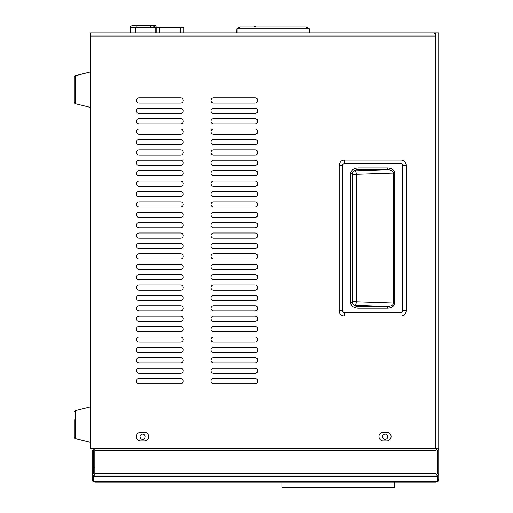 <?xml version="1.0" encoding="UTF-8"?>
<svg xmlns="http://www.w3.org/2000/svg" width="513" height="513" viewBox="0 0 513 513"><rect width="100%" height="100%" fill="white"/><g stroke="black" fill="none" stroke-linecap="round" stroke-linejoin="round"><path stroke-width="0.77" d="M94.815 467.51L93.789 467.51L93.789 448.676M255.115 123.87A2.597 2.597 0 0 0 257.718 121.267A2.597 2.597 0 0 0 255.115 118.67L213.543 118.67A2.597 2.597 0 0 0 210.946 121.267A2.597 2.597 0 0 0 213.543 123.87L255.115 123.87A2.597 2.597 0 0 0 257.718 121.267A2.597 2.597 0 0 0 255.115 118.67M255.115 113.476A2.597 2.597 0 0 0 257.718 110.879A2.597 2.597 0 0 0 255.115 108.275L213.543 108.275A2.597 2.597 0 0 0 210.946 110.879A2.597 2.597 0 0 0 213.543 113.476L255.115 113.476A2.597 2.597 0 0 0 257.718 110.879A2.597 2.597 0 0 0 255.115 108.275M255.115 103.081A2.597 2.597 0 0 0 257.718 100.484A2.597 2.597 0 0 0 255.115 97.88L213.543 97.88A2.597 2.597 0 0 0 210.946 100.484A2.597 2.597 0 0 0 213.543 103.081L255.115 103.081A2.597 2.597 0 0 0 257.718 100.484A2.597 2.597 0 0 0 255.115 97.88M255.115 175.837A2.597 2.597 0 0 0 257.718 173.24A2.597 2.597 0 0 0 255.115 170.637L213.543 170.637A2.597 2.597 0 0 0 210.946 173.24A2.597 2.597 0 0 0 213.543 175.837L255.115 175.837A2.597 2.597 0 0 0 257.718 173.24A2.597 2.597 0 0 0 255.115 170.637M255.115 165.442A2.597 2.597 0 0 0 257.718 162.845A2.597 2.597 0 0 0 255.115 160.248L213.543 160.248A2.597 2.597 0 0 0 210.946 162.845A2.597 2.597 0 0 0 213.543 165.442L255.115 165.442A2.597 2.597 0 0 0 257.718 162.845A2.597 2.597 0 0 0 255.115 160.248M255.115 155.048A2.597 2.597 0 0 0 257.718 152.451A2.597 2.597 0 0 0 255.115 149.854L213.543 149.854A2.597 2.597 0 0 0 210.946 152.451A2.597 2.597 0 0 0 213.543 155.048L255.115 155.048A2.597 2.597 0 0 0 257.718 152.451A2.597 2.597 0 0 0 255.115 149.854M255.115 144.653A2.597 2.597 0 0 0 257.718 142.056A2.597 2.597 0 0 0 255.115 139.459L213.543 139.459A2.597 2.597 0 0 0 210.946 142.056A2.597 2.597 0 0 0 213.543 144.653L255.115 144.653A2.597 2.597 0 0 0 257.718 142.056A2.597 2.597 0 0 0 255.115 139.459M255.115 134.259A2.597 2.597 0 0 0 257.718 131.661A2.597 2.597 0 0 0 255.115 129.064L213.543 129.064A2.597 2.597 0 0 0 210.946 131.661A2.597 2.597 0 0 0 213.543 134.259L255.115 134.259A2.597 2.597 0 0 0 257.718 131.661A2.597 2.597 0 0 0 255.115 129.064M255.115 227.804A2.597 2.597 0 0 0 257.718 225.207A2.597 2.597 0 0 0 255.115 222.61L213.543 222.61A2.597 2.597 0 0 0 210.946 225.207A2.597 2.597 0 0 0 213.543 227.804L255.115 227.804A2.597 2.597 0 0 0 257.718 225.207A2.597 2.597 0 0 0 255.115 222.61M255.115 217.409A2.597 2.597 0 0 0 257.718 214.812A2.597 2.597 0 0 0 255.115 212.215L213.543 212.215A2.597 2.597 0 0 0 210.946 214.812A2.597 2.597 0 0 0 213.543 217.409L255.115 217.409A2.597 2.597 0 0 0 257.718 214.812A2.597 2.597 0 0 0 255.115 212.215M255.115 207.015A2.597 2.597 0 0 0 257.718 204.418A2.597 2.597 0 0 0 255.115 201.821L213.543 201.821A2.597 2.597 0 0 0 210.946 204.418A2.597 2.597 0 0 0 213.543 207.015L255.115 207.015A2.597 2.597 0 0 0 257.718 204.418A2.597 2.597 0 0 0 255.115 201.821M255.115 196.626A2.597 2.597 0 0 0 257.718 194.023A2.597 2.597 0 0 0 255.115 191.426L213.543 191.426A2.597 2.597 0 0 0 210.946 194.023A2.597 2.597 0 0 0 213.543 196.626L255.115 196.626A2.597 2.597 0 0 0 257.718 194.023A2.597 2.597 0 0 0 255.115 191.426M255.115 186.232A2.597 2.597 0 0 0 257.718 183.628A2.597 2.597 0 0 0 255.115 181.031L213.543 181.031A2.597 2.597 0 0 0 210.946 183.628A2.597 2.597 0 0 0 213.543 186.232L255.115 186.232A2.597 2.597 0 0 0 257.718 183.628A2.597 2.597 0 0 0 255.115 181.031M255.115 238.199A2.597 2.597 0 0 0 257.718 235.602A2.597 2.597 0 0 0 255.115 232.998L213.543 232.998A2.597 2.597 0 0 0 210.946 235.602A2.597 2.597 0 0 0 213.543 238.199L255.115 238.199A2.597 2.597 0 0 0 257.718 235.602A2.597 2.597 0 0 0 255.115 232.998M180.627 123.87A2.597 2.597 0 0 0 183.224 121.267A2.597 2.597 0 0 0 180.627 118.67L139.055 118.67A2.597 2.597 0 0 0 136.458 121.267A2.597 2.597 0 0 0 139.055 123.87L180.627 123.87A2.597 2.597 0 0 0 183.224 121.267A2.597 2.597 0 0 0 180.627 118.67M180.627 113.476A2.597 2.597 0 0 0 183.224 110.879A2.597 2.597 0 0 0 180.627 108.275L139.055 108.275A2.597 2.597 0 0 0 136.458 110.879A2.597 2.597 0 0 0 139.055 113.476L180.627 113.476A2.597 2.597 0 0 0 183.224 110.879A2.597 2.597 0 0 0 180.627 108.275M180.627 103.081A2.597 2.597 0 0 0 183.224 100.484A2.597 2.597 0 0 0 180.627 97.88L139.055 97.88A2.597 2.597 0 0 0 136.458 100.484A2.597 2.597 0 0 0 139.055 103.081L180.627 103.081A2.597 2.597 0 0 0 183.224 100.484A2.597 2.597 0 0 0 180.627 97.88M180.627 175.837A2.597 2.597 0 0 0 183.224 173.24A2.597 2.597 0 0 0 180.627 170.637L139.055 170.637A2.597 2.597 0 0 0 136.458 173.24A2.597 2.597 0 0 0 139.055 175.837L180.627 175.837A2.597 2.597 0 0 0 183.224 173.24A2.597 2.597 0 0 0 180.627 170.637M180.627 165.442A2.597 2.597 0 0 0 183.224 162.845A2.597 2.597 0 0 0 180.627 160.248L139.055 160.248A2.597 2.597 0 0 0 136.458 162.845A2.597 2.597 0 0 0 139.055 165.442L180.627 165.442A2.597 2.597 0 0 0 183.224 162.845A2.597 2.597 0 0 0 180.627 160.248M180.627 155.048A2.597 2.597 0 0 0 183.224 152.451A2.597 2.597 0 0 0 180.627 149.854L139.055 149.854A2.597 2.597 0 0 0 136.458 152.451A2.597 2.597 0 0 0 139.055 155.048L180.627 155.048A2.597 2.597 0 0 0 183.224 152.451A2.597 2.597 0 0 0 180.627 149.854M180.627 144.653A2.597 2.597 0 0 0 183.224 142.056A2.597 2.597 0 0 0 180.627 139.459L139.055 139.459A2.597 2.597 0 0 0 136.458 142.056A2.597 2.597 0 0 0 139.055 144.653L180.627 144.653A2.597 2.597 0 0 0 183.224 142.056A2.597 2.597 0 0 0 180.627 139.459M180.627 134.259A2.597 2.597 0 0 0 183.224 131.661A2.597 2.597 0 0 0 180.627 129.064L139.055 129.064A2.597 2.597 0 0 0 136.458 131.661A2.597 2.597 0 0 0 139.055 134.259L180.627 134.259A2.597 2.597 0 0 0 183.224 131.661A2.597 2.597 0 0 0 180.627 129.064M180.627 227.804A2.597 2.597 0 0 0 183.224 225.207A2.597 2.597 0 0 0 180.627 222.61L139.055 222.61A2.597 2.597 0 0 0 136.458 225.207A2.597 2.597 0 0 0 139.055 227.804L180.627 227.804A2.597 2.597 0 0 0 183.224 225.207A2.597 2.597 0 0 0 180.627 222.61M180.627 217.409A2.597 2.597 0 0 0 183.224 214.812A2.597 2.597 0 0 0 180.627 212.215L139.055 212.215A2.597 2.597 0 0 0 136.458 214.812A2.597 2.597 0 0 0 139.055 217.409L180.627 217.409A2.597 2.597 0 0 0 183.224 214.812A2.597 2.597 0 0 0 180.627 212.215M180.627 207.015A2.597 2.597 0 0 0 183.224 204.418A2.597 2.597 0 0 0 180.627 201.821L139.055 201.821A2.597 2.597 0 0 0 136.458 204.418A2.597 2.597 0 0 0 139.055 207.015L180.627 207.015A2.597 2.597 0 0 0 183.224 204.418A2.597 2.597 0 0 0 180.627 201.821M180.627 196.626A2.597 2.597 0 0 0 183.224 194.023A2.597 2.597 0 0 0 180.627 191.426L139.055 191.426A2.597 2.597 0 0 0 136.458 194.023A2.597 2.597 0 0 0 139.055 196.626L180.627 196.626A2.597 2.597 0 0 0 183.224 194.023A2.597 2.597 0 0 0 180.627 191.426M180.627 186.232A2.597 2.597 0 0 0 183.224 183.628A2.597 2.597 0 0 0 180.627 181.031L139.055 181.031A2.597 2.597 0 0 0 136.458 183.628A2.597 2.597 0 0 0 139.055 186.232L180.627 186.232A2.597 2.597 0 0 0 183.224 183.628A2.597 2.597 0 0 0 180.627 181.031M180.627 238.199A2.597 2.597 0 0 0 183.224 235.602A2.597 2.597 0 0 0 180.627 232.998L139.055 232.998A2.597 2.597 0 0 0 136.458 235.602A2.597 2.597 0 0 0 139.055 238.199L180.627 238.199A2.597 2.597 0 0 0 183.224 235.602A2.597 2.597 0 0 0 180.627 232.998M255.115 362.922A2.597 2.597 0 0 0 257.718 360.325A2.597 2.597 0 0 0 255.115 357.728L213.543 357.728A2.597 2.597 0 0 0 210.946 360.325A2.597 2.597 0 0 0 213.543 362.922L255.115 362.922A2.597 2.597 0 0 0 257.718 360.325A2.597 2.597 0 0 0 255.115 357.728M255.115 373.317A2.597 2.597 0 0 0 257.718 370.719A2.597 2.597 0 0 0 255.115 368.122L213.543 368.122A2.597 2.597 0 0 0 210.946 370.719A2.597 2.597 0 0 0 213.543 373.317L255.115 373.317A2.597 2.597 0 0 0 257.718 370.719A2.597 2.597 0 0 0 255.115 368.122M255.115 383.711A2.597 2.597 0 0 0 257.718 381.114A2.597 2.597 0 0 0 255.115 378.511L213.543 378.511A2.597 2.597 0 0 0 210.946 381.114A2.597 2.597 0 0 0 213.543 383.711L255.115 383.711A2.597 2.597 0 0 0 257.718 381.114A2.597 2.597 0 0 0 255.115 378.511M255.115 310.955A2.597 2.597 0 0 0 257.718 308.358A2.597 2.597 0 0 0 255.115 305.754L213.543 305.754A2.597 2.597 0 0 0 210.946 308.358A2.597 2.597 0 0 0 213.543 310.955L255.115 310.955A2.597 2.597 0 0 0 257.718 308.358A2.597 2.597 0 0 0 255.115 305.754M255.115 321.35A2.597 2.597 0 0 0 257.718 318.746A2.597 2.597 0 0 0 255.115 316.149L213.543 316.149A2.597 2.597 0 0 0 210.946 318.746A2.597 2.597 0 0 0 213.543 321.35L255.115 321.35A2.597 2.597 0 0 0 257.718 318.746A2.597 2.597 0 0 0 255.115 316.149M255.115 331.744A2.597 2.597 0 0 0 257.718 329.141A2.597 2.597 0 0 0 255.115 326.544L213.543 326.544A2.597 2.597 0 0 0 210.946 329.141A2.597 2.597 0 0 0 213.543 331.744L255.115 331.744A2.597 2.597 0 0 0 257.718 329.141A2.597 2.597 0 0 0 255.115 326.544M255.115 342.133A2.597 2.597 0 0 0 257.718 339.535A2.597 2.597 0 0 0 255.115 336.938L213.543 336.938A2.597 2.597 0 0 0 210.946 339.535A2.597 2.597 0 0 0 213.543 342.133L255.115 342.133A2.597 2.597 0 0 0 257.718 339.535A2.597 2.597 0 0 0 255.115 336.938M255.115 352.527A2.597 2.597 0 0 0 257.718 349.93A2.597 2.597 0 0 0 255.115 347.333L213.543 347.333A2.597 2.597 0 0 0 210.946 349.93A2.597 2.597 0 0 0 213.543 352.527L255.115 352.527A2.597 2.597 0 0 0 257.718 349.93A2.597 2.597 0 0 0 255.115 347.333M255.115 258.988A2.597 2.597 0 0 0 257.718 256.385A2.597 2.597 0 0 0 255.115 253.788L213.543 253.788A2.597 2.597 0 0 0 210.946 256.385A2.597 2.597 0 0 0 213.543 258.988L255.115 258.988A2.597 2.597 0 0 0 257.718 256.385A2.597 2.597 0 0 0 255.115 253.788M255.115 269.376A2.597 2.597 0 0 0 257.718 266.779A2.597 2.597 0 0 0 255.115 264.182L213.543 264.182A2.597 2.597 0 0 0 210.946 266.779A2.597 2.597 0 0 0 213.543 269.376L255.115 269.376A2.597 2.597 0 0 0 257.718 266.779A2.597 2.597 0 0 0 255.115 264.182M255.115 279.771A2.597 2.597 0 0 0 257.718 277.174A2.597 2.597 0 0 0 255.115 274.577L213.543 274.577A2.597 2.597 0 0 0 210.946 277.174A2.597 2.597 0 0 0 213.543 279.771L255.115 279.771A2.597 2.597 0 0 0 257.718 277.174A2.597 2.597 0 0 0 255.115 274.577M255.115 290.166A2.597 2.597 0 0 0 257.718 287.569A2.597 2.597 0 0 0 255.115 284.971L213.543 284.971A2.597 2.597 0 0 0 210.946 287.569A2.597 2.597 0 0 0 213.543 290.166L255.115 290.166A2.597 2.597 0 0 0 257.718 287.569A2.597 2.597 0 0 0 255.115 284.971M255.115 300.56A2.597 2.597 0 0 0 257.718 297.963A2.597 2.597 0 0 0 255.115 295.366L213.543 295.366A2.597 2.597 0 0 0 210.946 297.963A2.597 2.597 0 0 0 213.543 300.56L255.115 300.56A2.597 2.597 0 0 0 257.718 297.963A2.597 2.597 0 0 0 255.115 295.366M255.115 248.593A2.597 2.597 0 0 0 257.718 245.996A2.597 2.597 0 0 0 255.115 243.393L213.543 243.393A2.597 2.597 0 0 0 210.946 245.996A2.597 2.597 0 0 0 213.543 248.593L255.115 248.593A2.597 2.597 0 0 0 257.718 245.996A2.597 2.597 0 0 0 255.115 243.393M180.627 362.922A2.597 2.597 0 0 0 183.224 360.325A2.597 2.597 0 0 0 180.627 357.728L139.055 357.728A2.597 2.597 0 0 0 136.458 360.325A2.597 2.597 0 0 0 139.055 362.922L180.627 362.922A2.597 2.597 0 0 0 183.224 360.325A2.597 2.597 0 0 0 180.627 357.728M180.627 373.317A2.597 2.597 0 0 0 183.224 370.719A2.597 2.597 0 0 0 180.627 368.122L139.055 368.122A2.597 2.597 0 0 0 136.458 370.719A2.597 2.597 0 0 0 139.055 373.317L180.627 373.317A2.597 2.597 0 0 0 183.224 370.719A2.597 2.597 0 0 0 180.627 368.122M180.627 383.711A2.597 2.597 0 0 0 183.224 381.114A2.597 2.597 0 0 0 180.627 378.511L139.055 378.511A2.597 2.597 0 0 0 136.458 381.114A2.597 2.597 0 0 0 139.055 383.711L180.627 383.711A2.597 2.597 0 0 0 183.224 381.114A2.597 2.597 0 0 0 180.627 378.511M180.627 310.955A2.597 2.597 0 0 0 183.224 308.358A2.597 2.597 0 0 0 180.627 305.754L139.055 305.754A2.597 2.597 0 0 0 136.458 308.358A2.597 2.597 0 0 0 139.055 310.955L180.627 310.955A2.597 2.597 0 0 0 183.224 308.358A2.597 2.597 0 0 0 180.627 305.754M180.627 321.35A2.597 2.597 0 0 0 183.224 318.746A2.597 2.597 0 0 0 180.627 316.149L139.055 316.149A2.597 2.597 0 0 0 136.458 318.746A2.597 2.597 0 0 0 139.055 321.35L180.627 321.35A2.597 2.597 0 0 0 183.224 318.746A2.597 2.597 0 0 0 180.627 316.149M180.627 331.744A2.597 2.597 0 0 0 183.224 329.141A2.597 2.597 0 0 0 180.627 326.544L139.055 326.544A2.597 2.597 0 0 0 136.458 329.141A2.597 2.597 0 0 0 139.055 331.744L180.627 331.744A2.597 2.597 0 0 0 183.224 329.141A2.597 2.597 0 0 0 180.627 326.544M180.627 342.133A2.597 2.597 0 0 0 183.224 339.535A2.597 2.597 0 0 0 180.627 336.938L139.055 336.938A2.597 2.597 0 0 0 136.458 339.535A2.597 2.597 0 0 0 139.055 342.133L180.627 342.133A2.597 2.597 0 0 0 183.224 339.535A2.597 2.597 0 0 0 180.627 336.938M180.627 352.527A2.597 2.597 0 0 0 183.224 349.93A2.597 2.597 0 0 0 180.627 347.333L139.055 347.333A2.597 2.597 0 0 0 136.458 349.93A2.597 2.597 0 0 0 139.055 352.527L180.627 352.527A2.597 2.597 0 0 0 183.224 349.93A2.597 2.597 0 0 0 180.627 347.333M180.627 258.988A2.597 2.597 0 0 0 183.224 256.385A2.597 2.597 0 0 0 180.627 253.788L139.055 253.788A2.597 2.597 0 0 0 136.458 256.385A2.597 2.597 0 0 0 139.055 258.988L180.627 258.988A2.597 2.597 0 0 0 183.224 256.385A2.597 2.597 0 0 0 180.627 253.788M180.627 269.376A2.597 2.597 0 0 0 183.224 266.779A2.597 2.597 0 0 0 180.627 264.182L139.055 264.182A2.597 2.597 0 0 0 136.458 266.779A2.597 2.597 0 0 0 139.055 269.376L180.627 269.376A2.597 2.597 0 0 0 183.224 266.779A2.597 2.597 0 0 0 180.627 264.182M180.627 279.771A2.597 2.597 0 0 0 183.224 277.174A2.597 2.597 0 0 0 180.627 274.577L139.055 274.577A2.597 2.597 0 0 0 136.458 277.174A2.597 2.597 0 0 0 139.055 279.771L180.627 279.771A2.597 2.597 0 0 0 183.224 277.174A2.597 2.597 0 0 0 180.627 274.577M180.627 290.166A2.597 2.597 0 0 0 183.224 287.569A2.597 2.597 0 0 0 180.627 284.971L139.055 284.971A2.597 2.597 0 0 0 136.458 287.569A2.597 2.597 0 0 0 139.055 290.166L180.627 290.166A2.597 2.597 0 0 0 183.224 287.569A2.597 2.597 0 0 0 180.627 284.971M180.627 300.56A2.597 2.597 0 0 0 183.224 297.963A2.597 2.597 0 0 0 180.627 295.366L139.055 295.366A2.597 2.597 0 0 0 136.458 297.963A2.597 2.597 0 0 0 139.055 300.56L180.627 300.56A2.597 2.597 0 0 0 183.224 297.963A2.597 2.597 0 0 0 180.627 295.366M180.627 248.593A2.597 2.597 0 0 0 183.224 245.996A2.597 2.597 0 0 0 180.627 243.393L139.055 243.393A2.597 2.597 0 0 0 136.458 245.996A2.597 2.597 0 0 0 139.055 248.593L180.627 248.593A2.597 2.597 0 0 0 183.224 245.996A2.597 2.597 0 0 0 180.627 243.393M148.584 436.55A4.328 4.328 0 0 0 144.249 432.215L140.786 432.215A4.328 4.328 0 0 0 136.458 436.55A4.328 4.328 0 0 0 140.786 440.879L144.249 440.879A4.328 4.328 0 0 0 148.584 436.55M391.098 436.55A4.328 4.328 0 0 0 386.77 432.215L383.307 432.215A4.328 4.328 0 0 0 378.972 436.55A4.328 4.328 0 0 0 383.307 440.879L386.77 440.879A4.328 4.328 0 0 0 391.098 436.55M435.62 448.676L435.62 32.928L438.737 32.928L438.737 448.676L90.551 448.676L90.551 32.928L434.396 32.928L435.62 36.045L90.551 36.045M213.543 118.67A2.597 2.597 0 0 0 210.946 121.267A2.597 2.597 0 0 0 213.543 123.87M213.543 108.275A2.597 2.597 0 0 0 210.946 110.879A2.597 2.597 0 0 0 213.543 113.476M213.543 97.88A2.597 2.597 0 0 0 210.946 100.484A2.597 2.597 0 0 0 213.543 103.081M213.543 170.637A2.597 2.597 0 0 0 210.946 173.24A2.597 2.597 0 0 0 213.543 175.837M213.543 160.248A2.597 2.597 0 0 0 210.946 162.845A2.597 2.597 0 0 0 213.543 165.442M213.543 149.854A2.597 2.597 0 0 0 210.946 152.451A2.597 2.597 0 0 0 213.543 155.048M213.543 139.459A2.597 2.597 0 0 0 210.946 142.056A2.597 2.597 0 0 0 213.543 144.653M213.543 129.064A2.597 2.597 0 0 0 210.946 131.661A2.597 2.597 0 0 0 213.543 134.259M213.543 222.61A2.597 2.597 0 0 0 210.946 225.207A2.597 2.597 0 0 0 213.543 227.804M213.543 212.215A2.597 2.597 0 0 0 210.946 214.812A2.597 2.597 0 0 0 213.543 217.409M213.543 201.821A2.597 2.597 0 0 0 210.946 204.418A2.597 2.597 0 0 0 213.543 207.015M213.543 191.426A2.597 2.597 0 0 0 210.946 194.023A2.597 2.597 0 0 0 213.543 196.626M213.543 181.031A2.597 2.597 0 0 0 210.946 183.628A2.597 2.597 0 0 0 213.543 186.232M213.543 232.998A2.597 2.597 0 0 0 210.946 235.602A2.597 2.597 0 0 0 213.543 238.199M139.055 118.67A2.597 2.597 0 0 0 136.458 121.267A2.597 2.597 0 0 0 139.055 123.87M139.055 108.275A2.597 2.597 0 0 0 136.458 110.879A2.597 2.597 0 0 0 139.055 113.476M139.055 97.88A2.597 2.597 0 0 0 136.458 100.484A2.597 2.597 0 0 0 139.055 103.081M139.055 170.637A2.597 2.597 0 0 0 136.458 173.24A2.597 2.597 0 0 0 139.055 175.837M139.055 160.248A2.597 2.597 0 0 0 136.458 162.845A2.597 2.597 0 0 0 139.055 165.442M139.055 149.854A2.597 2.597 0 0 0 136.458 152.451A2.597 2.597 0 0 0 139.055 155.048M139.055 139.459A2.597 2.597 0 0 0 136.458 142.056A2.597 2.597 0 0 0 139.055 144.653M139.055 129.064A2.597 2.597 0 0 0 136.458 131.661A2.597 2.597 0 0 0 139.055 134.259M139.055 222.61A2.597 2.597 0 0 0 136.458 225.207A2.597 2.597 0 0 0 139.055 227.804M139.055 212.215A2.597 2.597 0 0 0 136.458 214.812A2.597 2.597 0 0 0 139.055 217.409M139.055 201.821A2.597 2.597 0 0 0 136.458 204.418A2.597 2.597 0 0 0 139.055 207.015M139.055 191.426A2.597 2.597 0 0 0 136.458 194.023A2.597 2.597 0 0 0 139.055 196.626M139.055 181.031A2.597 2.597 0 0 0 136.458 183.628A2.597 2.597 0 0 0 139.055 186.232M139.055 232.998A2.597 2.597 0 0 0 136.458 235.602A2.597 2.597 0 0 0 139.055 238.199M213.543 357.728A2.597 2.597 0 0 0 210.946 360.325A2.597 2.597 0 0 0 213.543 362.922M213.543 368.122A2.597 2.597 0 0 0 210.946 370.719A2.597 2.597 0 0 0 213.543 373.317M213.543 305.754A2.597 2.597 0 0 0 210.946 308.358A2.597 2.597 0 0 0 213.543 310.955M213.543 316.149A2.597 2.597 0 0 0 210.946 318.746A2.597 2.597 0 0 0 213.543 321.35M213.543 253.788A2.597 2.597 0 0 0 210.946 256.385A2.597 2.597 0 0 0 213.543 258.988M213.543 264.182A2.597 2.597 0 0 0 210.946 266.779A2.597 2.597 0 0 0 213.543 269.376M213.543 243.393A2.597 2.597 0 0 0 210.946 245.996A2.597 2.597 0 0 0 213.543 248.593M139.055 357.728A2.597 2.597 0 0 0 136.458 360.325A2.597 2.597 0 0 0 139.055 362.922M139.055 368.122A2.597 2.597 0 0 0 136.458 370.719A2.597 2.597 0 0 0 139.055 373.317M139.055 305.754A2.597 2.597 0 0 0 136.458 308.358A2.597 2.597 0 0 0 139.055 310.955M139.055 316.149A2.597 2.597 0 0 0 136.458 318.746A2.597 2.597 0 0 0 139.055 321.35M139.055 253.788A2.597 2.597 0 0 0 136.458 256.385A2.597 2.597 0 0 0 139.055 258.988M139.055 264.182A2.597 2.597 0 0 0 136.458 266.779A2.597 2.597 0 0 0 139.055 269.376M139.055 243.393A2.597 2.597 0 0 0 136.458 245.996A2.597 2.597 0 0 0 139.055 248.593M435.62 32.928L434.396 32.928M435.62 34.313L435.159 34.313L435.313 34.846M412.753 32.928L411.529 32.928M142.608 434.094A2.597 2.597 0 0 0 140.011 436.691A2.597 2.597 0 0 0 142.608 439.295A2.597 2.597 0 0 0 145.205 436.691A2.597 2.597 0 0 0 142.608 434.094M385.128 434.094A2.597 2.597 0 0 0 382.531 436.691A2.597 2.597 0 0 0 385.128 439.295A2.597 2.597 0 0 0 387.725 436.691A2.597 2.597 0 0 0 385.128 434.094M436.076 474.64A1.276 1.276 0 0 0 437.352 473.364L437.352 450.555A1.276 1.276 0 0 0 436.98 449.651L436.909 449.58A2.661 2.661 0 0 1 436.313 448.676M437.352 475.705L437.352 479.488L438.737 479.488L438.737 450.549A2.661 2.661 0 0 0 437.961 448.676A2.661 2.661 0 0 1 438.737 450.549M92.154 450.029L93.539 450.029L92.154 450.016L92.154 473.364A2.661 2.661 0 0 0 94.815 476.026L94.815 448.676L436.076 448.689L436.076 450.574L94.815 450.574M93.661 475.763L93.661 480.469L94.815 482.156L92.815 481.245L93.86 480.335L93.539 479.488L92.154 479.488L92.154 473.364M93.539 479.488L93.539 475.705M232.062 482.156L218.371 482.156M437.352 479.488L437.038 480.335L438.076 481.245L436.076 482.156L437.23 480.469L437.23 476.404L436.076 476.404L436.076 476.026L94.815 476.026L94.815 476.404L436.076 476.404M436.076 482.156L94.815 482.156M438.737 473.364A2.661 2.661 0 0 1 436.076 476.026L436.076 450.574M93.661 476.404L94.815 476.404M437.23 476.404L437.23 475.763M92.815 481.245L92.154 479.488M438.737 479.488L438.076 481.245M93.539 450.029L93.539 473.364A1.276 1.276 0 0 0 94.815 474.64M74.263 430.42L74.263 436.948C74.885 438.403 75.321 438.961 75.571 438.628L90.551 442.36L75.116 438.442M74.263 434.864L74.263 419.711M74.263 95.533L74.263 77.316C74.936 75.834 75.373 75.276 75.571 75.635L75.571 103.748C75.36 104.094 74.924 103.536 74.263 102.061L74.263 95.533M74.263 79.4L74.263 94.552M74.263 99.984L74.263 84.831M254.461 27.035L254.461 26.516L255.654 26.516L255.654 27.035M309.493 32.928L309.39 28.722L236.839 28.722L236.737 32.928M236.839 28.722L240.456 27.035L305.78 27.035L309.39 28.722M352.348 173.311L352.348 302.843C351.27 302.817 354.528 306.691 357.843 306.434L358.151 308.172C353.624 307.826 351.11 306.049 350.616 302.843L350.616 173.311C351.11 170.111 353.624 168.335 358.151 167.982L357.843 169.72C354.528 169.463 351.27 173.336 352.348 173.311L350.616 173.311M352.348 174.42L393.49 173.054C393.138 171.009 391.156 169.893 387.546 169.713L353.951 170.887M357.58 306.421L387.546 306.441C391.156 306.261 393.138 305.145 393.49 303.1L352.348 301.734M400.929 163.589L400.929 160.127L344.409 160.127A5.194 5.194 0 0 0 339.208 165.321L339.208 310.833A5.194 5.194 0 0 0 344.409 316.027L400.929 316.027L400.929 312.564A1.731 1.731 0 0 0 402.66 310.833L402.66 165.321A1.731 1.731 0 0 0 400.929 163.589L344.409 163.589A1.731 1.731 0 0 0 342.671 165.321L342.671 310.833A1.731 1.731 0 0 0 344.409 312.564L400.929 312.564M400.929 160.127A5.194 5.194 0 0 1 406.123 165.321L406.123 310.833A5.194 5.194 0 0 1 400.929 316.027M352.348 302.843L350.616 302.843M358.151 167.982L387.546 167.982L387.546 169.713L357.58 169.732M387.546 167.982C391.887 168.296 394.273 169.983 394.715 173.054L393.49 173.054L393.49 303.1L394.715 303.1C394.273 306.171 391.887 307.864 387.546 308.172L358.151 308.172M353.951 305.267L387.546 306.441L387.546 308.172M183.872 32.928L183.872 27.381L155.131 27.381L155.131 32.928M156.151 32.928L156.151 27.381M394.503 482.156L394.503 487.35L281.906 487.35L281.906 482.156M155.131 27.381L153.259 25.65L136.522 25.65L153.143 25.65L155.035 27.381L151.008 27.381L151.008 32.928M150.271 25.65L151.008 27.381L130.405 27.381C129.917 27.022 130.494 26.445 132.136 25.65L136.522 25.65L135.785 27.381L135.785 32.928M155.035 32.928L155.035 27.381M153.259 25.65L153.983 25.65M94.097 481.374L436.794 481.374M436.076 473.364L94.815 473.364M90.551 406.783L75.571 410.522C75.36 410.169 74.924 410.727 74.263 412.202C74.885 410.746 75.321 410.188 75.571 410.522L75.571 438.628C75.373 438.987 74.936 438.429 74.263 436.948M237.083 28.766L237.083 32.928M309.147 28.766L309.147 32.928M394.715 173.054L394.715 303.1M354.034 305.273A3.463 2.45 -88 0 0 356.484 301.811L356.484 174.343A3.463 2.45 -92 0 0 354.034 170.88M402.66 310.833L406.123 310.833M402.66 165.321L406.123 165.321M344.409 316.027L344.409 312.564M339.208 310.833L342.671 310.833M344.409 163.589L344.409 160.127M339.208 165.321L342.671 165.321M180.403 32.928L180.403 27.381M159.62 32.928L159.62 27.381M74.263 77.316C74.892 75.86 75.334 75.296 75.571 75.635L90.551 71.903L75.116 75.821M74.263 102.061C74.924 103.536 75.36 104.094 75.571 103.748L90.551 107.48M130.405 27.381L130.405 32.928M156.388 27.381C155.74 25.926 155.163 25.349 154.657 25.65"/></g></svg>
